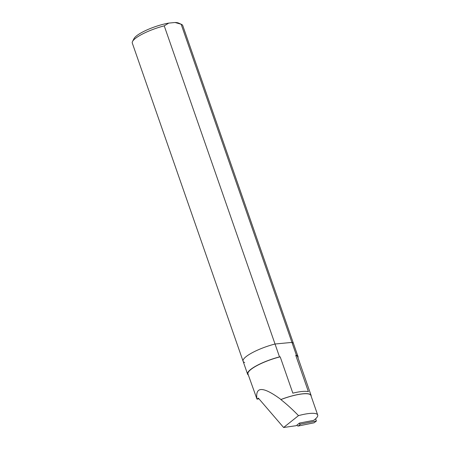 <?xml version="1.0" encoding="UTF-8"?>
<svg xmlns="http://www.w3.org/2000/svg" width="450" height="450" viewBox="0 0 450 450"><rect width="100%" height="100%" fill="white"/><g stroke="black" fill="none" stroke-linecap="round" stroke-linejoin="round"><path stroke-width="0.67" d="M316.406 421.02L314.083 422.809L298.26 426.032L300.521 424.114L316.406 421.02L315.608 418.798M258.93 398.79L257.158 399.139L258.356 398.121L283.607 427.5L296.241 425.683L299.419 423.084A0.894 0.731 49.7 0 0 300.521 424.114M297.169 424.924L297.169 424.929A0.894 0.731 49.7 0 0 298.26 426.032M311.13 396.146A26.286 6.047 160.8 0 0 311.079 395.359A26.286 6.047 160.8 0 0 280.974 399.493C263.143 386.359 255.139 386.213 256.961 399.06L247.978 373.995A26.286 6.047 160.8 0 1 280.192 356.833L279.512 356.895L275.029 344.014L291.938 342.405L296.426 355.286L295.751 355.354L308.402 391.686A26.286 6.047 160.8 0 0 292.843 393.165L280.192 356.833M311.079 395.359L297.619 356.704A26.286 6.047 160.8 0 0 295.751 355.354M299.419 423.084L313.582 420.39A26.072 5.996 160.8 0 0 317.7 415.007L310.882 395.426A26.072 5.996 160.8 0 0 280.851 399.594C286.459 403.948 292.343 409.292 298.502 415.626L283.607 427.5M317.7 415.007A26.072 5.996 160.8 0 0 298.502 415.626M297.979 357.733A26.702 6.143 160.8 0 0 298.018 356.569A26.702 6.143 160.8 0 0 296.426 355.286M279.512 356.895A26.702 6.143 160.8 0 0 247.579 374.13A26.702 6.143 160.8 0 0 248.333 375.019M298.018 356.569L182.739 25.532A26.702 6.143 160.8 0 0 181.547 24.407A26.702 6.143 160.8 0 0 181.148 24.249L291.938 342.405A26.702 6.143 -19.2 0 1 293.529 343.682A26.702 6.143 160.8 0 0 291.938 342.405L275.029 344.014L164.233 25.858A26.702 6.143 160.8 0 0 132.536 41.473A26.702 6.143 160.8 0 0 132.3 43.093L243.09 361.249A26.702 6.143 -19.2 0 1 275.029 344.014A26.702 6.143 160.8 0 0 243.09 361.249A26.702 6.143 160.8 0 0 244.688 362.526M181.547 24.407L178.554 23.062A24.249 5.58 160.8 0 0 175.061 22.5L181.148 24.249M175.061 22.5L168.75 23.102A24.249 5.58 160.8 0 0 134.044 38.559L132.536 41.473M164.233 25.858L168.75 23.102M243.09 361.249L247.579 374.13"/></g></svg>

